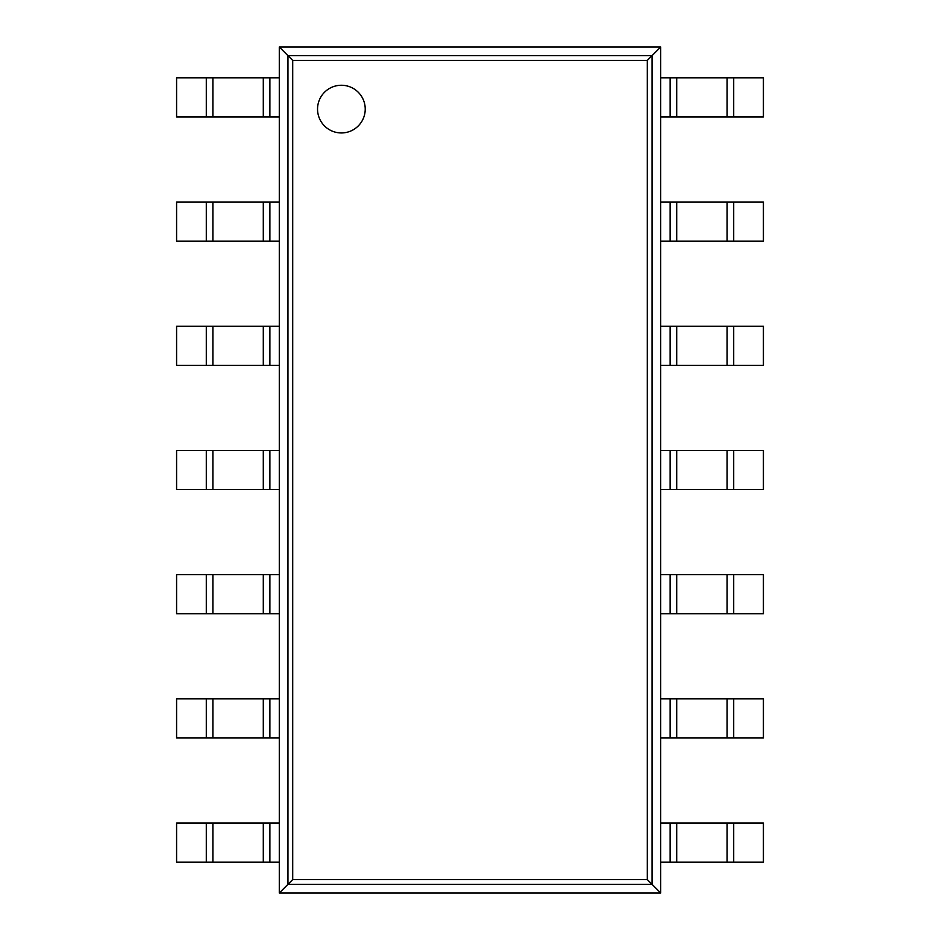 <?xml version="1.0" encoding="UTF-8"?>
<svg xmlns="http://www.w3.org/2000/svg" width="940" height="940" viewBox="0 0 940 940"><rect width="100%" height="100%" fill="white"/><g stroke="black" fill="none" stroke-linecap="round" stroke-linejoin="round"><path stroke-width="1.41" d="M660.714 47L660.714 893L279.286 893L279.286 47L292.716 60.43L647.284 60.43L660.714 47L279.286 47M279.286 893L292.716 879.57L292.716 60.43M660.714 893L647.284 879.57L647.284 60.43M365.225 109.111A23.841 23.841 0 0 0 329.47 88.454A23.841 23.841 0 0 0 329.47 129.755A23.841 23.841 0 0 0 365.225 109.111M269.886 116.924L176.591 116.924L176.591 77.808L279.286 77.808L279.286 116.924L269.886 116.924L269.886 77.808M733.705 116.924L733.705 77.808L763.409 77.808L763.409 116.924L670.114 116.924L670.114 77.808L660.714 77.808L660.714 116.924L670.114 116.924M733.705 77.808L670.114 77.808M269.886 241.145L176.591 241.145L176.591 202.018L279.286 202.018L279.286 241.145L269.886 241.145L269.886 202.018M733.705 241.145L733.705 202.018L763.409 202.018L763.409 241.145L670.114 241.145L670.114 202.018L660.714 202.018L660.714 241.145L670.114 241.145M733.705 202.018L670.114 202.018M269.886 365.355L176.591 365.355L176.591 326.227L279.286 326.227L279.286 365.355L269.886 365.355L269.886 326.227M733.705 365.355L733.705 326.227L763.409 326.227L763.409 365.355L670.114 365.355L670.114 326.227L660.714 326.227L660.714 365.355L670.114 365.355M733.705 326.227L670.114 326.227M269.886 489.564L176.591 489.564L176.591 450.436L279.286 450.436L279.286 489.564L269.886 489.564L269.886 450.436M733.705 489.564L733.705 450.436L763.409 450.436L763.409 489.564L670.114 489.564L670.114 450.436L660.714 450.436L660.714 489.564L670.114 489.564M733.705 450.436L670.114 450.436M269.886 613.773L176.591 613.773L176.591 574.645L279.286 574.645L279.286 613.773L269.886 613.773L269.886 574.645M733.705 613.773L733.705 574.645L763.409 574.645L763.409 613.773L670.114 613.773L670.114 574.645L660.714 574.645L660.714 613.773L670.114 613.773M733.705 574.645L670.114 574.645M269.886 737.982L176.591 737.982L176.591 698.855L279.286 698.855L279.286 737.982L269.886 737.982L269.886 698.855M733.705 737.982L733.705 698.855L763.409 698.855L763.409 737.982L670.114 737.982L670.114 698.855L660.714 698.855L660.714 737.982L670.114 737.982M733.705 698.855L670.114 698.855M269.886 862.192L176.591 862.192L176.591 823.076L279.286 823.076L279.286 862.192L269.886 862.192L269.886 823.076M733.705 862.192L733.705 823.076L763.409 823.076L763.409 862.192L670.114 862.192L670.114 823.076L660.714 823.076L660.714 862.192L670.114 862.192M733.705 823.076L670.114 823.076M287.957 884.329L287.957 55.672L652.043 55.672L652.043 884.329L287.957 884.329M292.716 879.57L647.284 879.57M206.295 116.924L206.295 77.808M212.887 116.924L212.887 77.808M263.294 116.924L263.294 77.808M727.114 116.924L727.114 77.808M676.706 116.924L676.706 77.808M206.295 241.145L206.295 202.018M212.887 241.145L212.887 202.018M263.294 241.145L263.294 202.018M727.114 241.145L727.114 202.018M676.706 241.145L676.706 202.018M206.295 365.355L206.295 326.227M212.887 365.355L212.887 326.227M263.294 365.355L263.294 326.227M727.114 365.355L727.114 326.227M676.706 365.355L676.706 326.227M206.295 489.564L206.295 450.436M212.887 489.564L212.887 450.436M263.294 489.564L263.294 450.436M727.114 489.564L727.114 450.436M676.706 489.564L676.706 450.436M206.295 613.773L206.295 574.645M212.887 613.773L212.887 574.645M263.294 613.773L263.294 574.645M727.114 613.773L727.114 574.645M676.706 613.773L676.706 574.645M206.295 737.982L206.295 698.855M212.887 737.982L212.887 698.855M263.294 737.982L263.294 698.855M727.114 737.982L727.114 698.855M676.706 737.982L676.706 698.855M206.295 862.192L206.295 823.076M212.887 862.192L212.887 823.076M263.294 862.192L263.294 823.076M727.114 862.192L727.114 823.076M676.706 862.192L676.706 823.076"/></g></svg>
